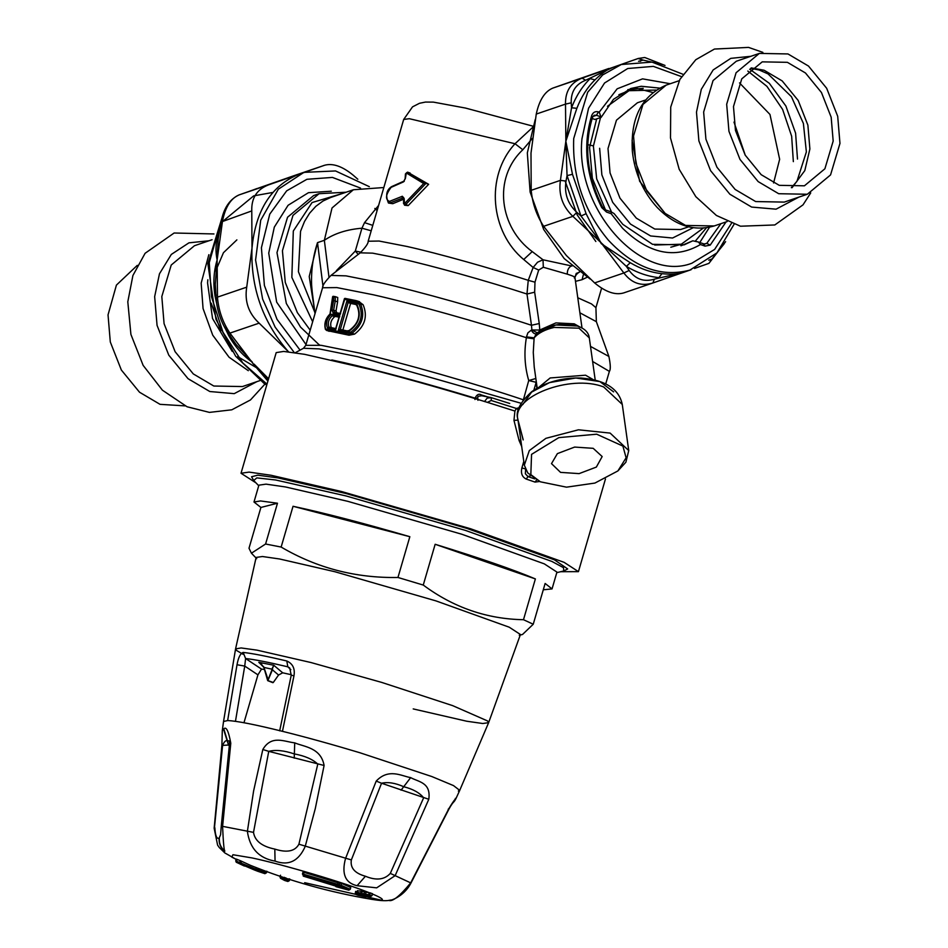 <?xml version="1.0" encoding="UTF-8"?>
<svg xmlns="http://www.w3.org/2000/svg" width="948" height="948" viewBox="0 0 948 948"><rect width="100%" height="100%" fill="white"/><g stroke="black" fill="none" stroke-linecap="round" stroke-linejoin="round"><path stroke-width="1.42" d="M596.351 467.08L579.11 473.621L560.552 472.377L551.499 463.631L557.388 453.618L574.63 447.077L593.187 448.321L602.17 456.545L596.351 467.08M227.638 720.563L237.024 664.749C238.315 657.533 240.365 653.421 243.162 652.425C252.239 653.385 266.791 656.241 286.806 660.993C292.825 663.719 295.207 668.695 293.951 675.924L282.457 731.323C254.834 724.497 236.562 720.907 227.638 720.563L223.538 721.511L235.566 648.894L256.126 557.436L262.406 556.512L279.565 558.976L334.917 571.739L436.056 600.925L509.218 627.197L520.44 634.508L488.623 722.684L487.592 720.966L452.706 705.656L381.665 682.394L311.015 662.545L256.967 650.138L241.1 647.946L235.566 648.894L236.621 650.506L243.091 654.298M260.901 507.453L253.993 502.002L260.51 500.947L277.48 503.222L260.901 507.453L249.004 548.24L251.433 553.205L265.594 544.01L281.141 547.055C316.905 568.077 355.844 578.209 397.959 577.474L423.258 585.058C453.488 607.514 486.905 619.056 523.486 619.708L533.238 624.234L522.526 634.473L519.267 635.255M277.48 503.222L265.594 544.01M293.039 506.279C324.856 513.105 363.795 523.249 409.844 536.698L293.039 506.279L281.141 547.055M409.844 536.698L397.959 577.474M435.156 544.282C479.901 558.052 513.318 569.606 535.383 578.92L435.156 544.282L423.258 585.058M535.383 578.92L523.486 619.708M533.238 624.234L545.136 583.458L552.044 588.909L543.287 589.798M253.993 502.002L258.899 485.163L266.044 484.144L285.407 486.94L347.738 501.314L461.795 534.234L544.294 563.859L556.95 572.082L552.044 588.909M293.951 675.924L292.494 675.45M286.806 660.993L287.813 666.811L289.685 667.902L291.237 675.237L279.672 730.861M243.162 652.425L245.603 658.528C254.384 659.464 268.462 662.225 287.813 666.811L290.835 669.655M237.024 664.749L244.738 666.077L245.603 658.528L261.518 669.11L257.927 674.858L243.968 722.731M264.433 669.466L261.518 669.11M291.344 674.727L282.682 672.807L278.558 675.035L273.285 682.477L268.462 680.806L263.959 667.428L258.816 662.308L261.802 664.394M282.682 672.807L273.771 665.247L267.774 680.522M263.71 666.835L258.816 662.308L273.771 665.247L271.732 669.513M272.586 669.312L263.959 667.428M272.692 682.359L273.285 682.477L272.692 682.359M255.913 482.816L241.017 473.253L276.2 352.609L283.677 351.424L304.699 354.339L376.771 370.893C412.653 380.195 449.542 390.695 487.426 402.367L514.918 411.053L513.958 420.414M241.017 473.253L249.099 472.104L271.021 475.256L341.6 491.538L470.706 528.794L564.096 562.342L578.434 571.644L560.73 571.703M539.685 481.477L534.968 482.082L536.935 479.688M521.886 467.933C520.677 473.289 522.111 476.998 526.187 479.048L528.012 476.607L525.358 473.775L525.642 468.976L521.886 467.945L523.782 461.427M521.696 446.52L519.101 440.559L520.772 439.86M523.166 439.931L518.046 420.106L513.97 420.402L519.101 440.559M563.799 570.969L563.467 567.662L551.926 561.453L465.527 530.43L346.079 495.958L275.714 479.996L256.801 477.887L253.72 480.541L251.552 476.749L257.785 475.173L277.977 477.899L345.854 493.47L466.902 528.403L554.462 559.841L567.674 568.942L563.799 570.969L556.784 572.651M636.333 88.294L653.077 92.56M595.842 241.491L577.225 214.995L565.091 180.878M574.915 277.29L576.266 274.636L579.216 272.005M571.917 266.08L571.395 265.902C568.563 267.454 567.188 270.204 567.295 274.162L543.311 267.253L538.689 270.05L533.143 267.478L537.563 262.217L543.026 259.788L532.231 251.599C499.797 227.887 492.368 178.414 522.81 149.76L532.373 138.42M582.025 328.103L574.926 277.373L576.242 273.427L579.465 272.195M593.424 145.897L587.713 144.653M543.311 267.253L543.026 259.788L571.395 265.902M567.295 274.162C573.99 276.259 576.313 277.515 574.275 277.954M587.819 276.923L582.084 279.684L575.483 281.355M533.665 126.451L515.037 143.729C484.772 176.541 490.626 232.284 523.711 259.503L533.143 267.478L528.249 280.335L534.98 282.172L538.689 270.05M534.98 282.172L534.66 292.197L526.981 294.022L531.472 325.271L539.246 323.529L534.66 292.197M539.862 331.089L539.246 323.529M577.131 326.017L555.836 324.974L537.255 333.246C535.312 334.632 533.321 333.613 531.295 330.165L527.894 332.843L526.472 336.884L534.127 337.832L536.224 333.992C549.662 320.258 587.381 320.614 589.312 337.903L578.979 328.186L554.189 327.416C545.1 329.501 538.405 332.973 534.127 337.832L533.274 352.455L534.222 366.947M536.378 382.364L528.735 380.551L535.845 378.489M617.883 470.943L625.881 462.221L628.737 450.573L610.133 433.094L578.446 429.8L545.953 438.308L529.316 450.573L524.315 465.184L527.787 472.981L540.348 481.797L530.833 474.604L531.555 454.365L558.822 437.621L596.659 434.196L622.907 446.093L626.107 457.789L617.883 470.943L594.917 483.065L566.513 487.165L540.348 481.797M534.719 478.894L528.012 476.607L530.453 475.778M342.761 330.342L350.618 303.407L348.153 302.554L355.263 304.047L356.673 305.126C361.141 315.044 358.652 323.505 349.196 330.496L347.027 330.876L340.308 329.489M339.04 317.177L332.25 315.791C328.624 319.121 327.522 322.901 328.944 327.143L336.196 328.683L335.639 329.62L336.185 328.683M331.373 327.984C329.845 323.766 330.959 319.974 334.691 316.632L335.355 316.525M330.117 327.558L336.09 328.66M354.386 302.531L356.804 304.13C361.745 314.843 359.102 323.884 348.888 331.267L345.866 331.705L338.4 330.165L340.296 329.489L348.141 302.554L346.909 300.99L354.386 302.531L354.872 303.941L356.981 305.339L356.804 304.13L356.981 305.339M484.487 401.585L487.165 398.113L491.289 397.65L491.23 400.483L516.352 408.446L518.402 409.868M514.918 411.053L516.352 408.446L519.125 407.735M356.104 304.533L350.618 303.407M346.944 330.852L340.296 329.489M345.866 331.705L347.027 330.876M329.454 327.451L328.162 328.257L335.639 329.62L339.728 315.589L331.35 314.369C326.918 318.338 325.614 322.83 327.427 327.83L328.162 328.257M328.944 327.143L327.427 327.83M334.691 316.632L332.25 315.791L331.35 314.369M339.633 316.905L332.89 315.672L332.262 314.226M339.621 316.893L339.728 315.589L339.621 316.893M491.289 397.65L509.597 403.421M477.958 396.311L481.643 395.766L481.418 394.949C478.894 393.42 476.773 394.486 475.078 398.148L477.756 397.959L477.958 396.311M477.922 400.293L477.756 397.959M539.531 331.314L539.732 330.058L531.899 329.975L537.883 333.175M389.438 201.414L402.343 196.272L404.132 198.405L404.488 203.654L423.673 183.509L406.325 172.963L405.365 178.568L403.315 181.969L391.097 187.36C385.623 194.731 385.066 199.412 389.438 201.414L390.351 202.848L403.623 197.658L403.564 203.619L405.163 205.159L425.96 183.379L428.65 184.303L407.569 172.145L405.471 173.851L405.104 178.793L403.824 181.187L391.548 186.661C386.346 190.027 385.326 195.489 388.467 203.05L392.792 203.69L403.801 199.139M523.379 399.819L528.735 380.551C524.682 366.627 523.9 352.348 526.377 337.713L534.02 338.803M522.976 400.352L523.142 399.736C476.963 384.13 402.142 362.752 360.228 353.201L321.23 345.333L305.777 345.321L303.49 348.26L319.061 348.888L358.048 356.78L521.104 403.267M330.188 314.357L330.188 314.357C325.863 318.184 324.299 322.913 325.496 328.529L326.811 330.532L346.565 334.36L351.992 333.246C362.302 325.105 365.158 315.305 360.56 303.858L356.389 300.694L345.036 298.383L344.468 299.319L345.025 298.383L340.048 314.475L340.605 313.527L334.561 312.425L333.637 310.186L335.248 301.049L333.578 300.623L333.743 297.411L332.724 297.245L330.188 314.357M335.319 296.665L337.725 297.494L337.595 301.855L335.248 301.049L335.319 296.665L333.08 296.297L332.724 297.245L333.08 296.297L335.236 296.641L333.743 297.411M340.605 313.527L340.048 314.475L333.281 313.219L331.907 310.186L333.637 310.186L336.007 311.003L337.026 313.278M333.281 313.219L334.431 312.39M356.389 300.694L355.239 301.523L344.468 299.319M325.496 328.529L326.811 330.532L325.839 329.762M526.472 336.884L526.377 337.713C479.795 322.474 411.681 303.372 373.109 294.733L336.848 287.588L322.569 287.754L305.777 345.321M360.276 252.832L372.623 253.152L400.222 258.591C431.684 265.57 488.196 281.366 526.981 294.022L528.249 280.335C490.957 268.201 437.052 253.14 406.905 246.456L379.093 241.041L368.168 241.23C368.405 243.233 365.774 247.096 360.276 252.832L331.006 275.406L346.056 275.868L379.733 282.587C417.831 291.107 486.016 310.292 531.472 325.271L531.899 329.975L531.295 330.165M522.81 149.76L515.037 143.729L409.323 118.701L403.682 119.46L412.534 106.851L419.478 103.296L425.462 102.064L433.414 102.123L465.492 108.06L532.717 126.108M391.097 187.36L392.176 186.59M403.315 181.969L404.31 181.187M406.325 172.963L407.569 172.145M426.09 183.414L409.548 173.413L407.711 172.204L410.152 173.057M423.673 183.509L425.96 183.379M404.488 203.654L408.197 205.609L404.559 205.218L403.884 203.382M337.595 301.855L336.007 311.003M326.811 330.532L349.042 335.213L354.552 334.134C365.004 326.041 367.86 316.241 363.12 304.746L358.854 301.547M331.824 359.956L343.377 362.491C381.807 371.332 425.711 383.217 475.078 398.148L474.948 399.523M358.237 254.396L355.299 251.078L361.058 252.204M388.467 203.05L392.792 203.69M428.65 184.303L408.197 205.609M335.035 272.301L336.54 271.14M336.327 270.737L355.299 251.078L361.935 228.207C346.849 229.463 334.324 233.492 324.346 240.306L332.025 207.979L353.391 189.754L383.833 187.526M371.213 230.791L361.935 228.207L364.542 222.638L378.631 205.384M312.188 291.534L311.608 284.933C311.051 270.595 313.018 256.493 317.509 242.629L309.226 276.532L314.463 309.617M314.783 312.236L298.419 271.709L300.552 231.3L304.509 221.488L309.605 213.205L315.826 206.32L323.019 201L330.71 197.48M303.242 875.407L303.265 876.106L303.621 875.087L303.265 876.106L348.864 890.148L340.048 886.214L303.242 875.407L303.538 874.21L302.448 873.985L303.242 875.407M339.976 886.226L339.23 884.768L303.538 874.21L304.071 872.373L302.933 872.279L302.448 873.985M340.048 886.214L339.23 884.768L339.799 883.062L339.301 884.768L341.114 885.266L340.048 886.214M348.864 890.148L348.71 888.975L348.864 890.148L350.037 889.236L341.114 885.266L341.647 883.429L339.799 883.062M350.002 889.319L350.511 887.624M335.947 886.641L335.213 885.195M336.042 886.641L335.308 885.183M336.872 885.705L338.175 882.813L304.071 872.373M338.175 882.813L339.728 883.074M341.647 883.429L350.57 887.411M357.242 891.511L355.737 891.535L355.275 893.099L357.408 895.042M358.64 894.308L357.823 895.208L358.64 894.308L357.823 895.208L365.798 896.903L370.704 896.429L365.904 895.445L365.501 894.059L363.878 893.869L364.411 892.021L362.61 891.262L357.657 890.788L357.206 892.352L359.742 894.485L358.972 894.794L358.581 893.407M364.411 892.021L368.962 892.601C344.148 882.612 283.511 864.623 252.168 857.952L232.935 854.729L231.822 857.134L236.123 859.338L224.854 852.951L219.296 847.559L222.709 850.617L224.866 851.114C224.036 850.7 223.278 842.488 222.59 826.49L230.791 743.232C228.598 731.133 226.276 726.334 223.823 728.822L222.294 730.624L223.538 721.511M266.187 872.871L264.942 873.677L257.82 871.307L236.194 862.206L236.206 859.054L237.047 859.35L236.55 861.045L235.708 860.891L255.83 869.15L256.28 867.586M236.55 861.045L236.336 862.265L235.708 860.891L236.242 859.054L240.223 860.665L239.512 863.592L241.065 862.81L241.527 861.246L240.223 860.665M304.675 882.683L381.499 900.221L372.019 899.391C330.236 892.412 289.721 881.071 250.497 865.358L241.527 861.246M365.904 895.445L359.292 894.308M362.717 894.77L363.878 893.869L357.55 892.341M266.898 871.259L266.424 872.895L255.83 869.15L254.562 870.051L236.336 862.265M264.895 873.665L266.672 871.212M257.844 868.19L257.809 871.307L257.382 870.323L257.856 871.319L259.705 868.901M258.176 871.319L257.382 870.323L257.974 868.238M280.537 875.241L280.039 876.947L285.336 879.377L284.625 880.467L287.86 881.474L288.548 880.384L289.282 880.692L287.872 881.474L289.33 880.692L289.827 879.009M367.717 896.18L368.523 895.279L367.717 896.18M370.704 896.429L371.853 895.516L370.704 896.429L371.853 895.516L365.501 894.059L365.999 892.364M360.785 895.528L361.603 894.628L360.785 895.528M358.972 894.794L355.784 894.414L357.906 895.232L363.617 896.073M285.798 877.801L285.336 879.377L289.282 880.692L289.78 878.997M376.214 781.093L381.558 783.238L351.353 859.919C350.061 867.858 354.753 873.298 365.43 876.248C376.226 880.728 384.521 879.768 390.315 873.392L423.638 797.778C419.597 792.765 412.961 789.08 403.753 786.721C395.257 782.965 387.862 781.792 381.558 783.238L428.792 799.271C431.139 782.479 418.732 782.029 410.662 777.621C401.881 776.211 388.727 767.809 376.214 781.093L345.522 858.509C341.41 873.938 345.262 883.003 357.088 885.705L376.664 887.849L395.15 875.656L428.792 799.271M262.821 749.513L268.746 751.349L253.507 832.38C254.822 840.888 261.932 846.457 274.813 849.088C286.96 852.975 294.994 851.351 298.916 844.206L317.793 764.112C312.603 759.23 304.782 755.84 294.342 753.933C284.139 750.461 275.607 749.607 268.746 751.349L324.098 765.474C320.922 747.486 304.035 746.87 294.709 742.853C284.4 741.763 271.495 734.617 262.821 749.513L253.602 790.988L247.381 831.36C249.774 848.401 259.005 858.319 275.062 861.116C288.654 866.034 298.703 861.14 305.209 846.422L315.293 808.561L324.098 765.474M298.916 844.206L351.353 859.919M253.507 832.38L221.263 826.087L229.535 743.576L229.12 740.909L227.093 740.72C225.612 740.293 224.107 741.857 222.59 745.424L214.378 828.588M410.52 882.778L410.685 882.872C399.843 896.097 392.508 901.939 388.704 900.399L388.407 900.481C384.947 900.967 379.484 900.612 372.019 899.391M390.315 873.392L410.685 882.872L448.878 808.608C457.256 794.614 456.45 799.567 455.348 798.394M371.853 895.516L372.398 893.644L368.962 892.601M214.841 827.699C215.279 835.698 216.713 839.181 219.118 838.15L220.588 834.726M222.093 745.448L229.38 744.95M833.174 141.062L824.89 168.791L804.425 185.808L779.244 185.334L761.173 174.669L745.187 155.128L735.47 130.445L733.479 106.603L741.751 78.862L762.228 61.857L787.409 62.331L805.468 72.984L821.454 92.525L831.171 117.208L833.174 141.062M600.511 117.576L593.401 146.122L596.671 178.899L611.507 211.997M654.712 245.022L681.28 244.228L703.203 228.16M656.182 90.06L629.01 90.7L607.478 106.283M839.964 143.409L837.7 116.308L826.656 88.259L808.49 66.052L787.966 53.941L759.348 53.408L736.086 72.735L726.678 104.244L728.953 131.345L739.985 159.406L758.163 181.601L778.687 193.712L807.305 194.257L830.555 174.918L839.964 143.409M605.476 209.899L592.346 178.271L589.561 147.438L596.671 118.879M618.878 94.717L627.102 91.399M681.28 244.228L670.805 247.227M695.251 241.242L706.39 227.816M185.121 405.886L160.034 404.334L139.51 392.211L121.344 370.016L110.3 341.967L108.036 314.866L116.414 285.099L137.282 265.357M357.823 179.231L353.379 175.344C342.394 166.256 332.724 162.914 324.382 165.319L263.971 186.163M295.539 175.143L324.524 165.284L299.094 174.207L304.652 172.335L335.545 170.948L369.317 186.661M239.003 194.933L268.331 184.955C256.825 189.482 251.315 198.144 251.777 210.918L221.725 221.796M264.433 186.009L239.097 194.909C230.874 198.31 225.363 206.972 222.543 220.872L217.128 259.977L215.279 284.293L216.097 299.153C217.353 311.323 221.168 322.391 227.567 332.333L236.123 344.539L252.524 362.409C242.735 355.5 234.772 346.494 228.622 335.379L225.636 329.205M216.523 300.078L217.471 297.127L246.717 287.161C244.454 301.393 248.601 313.385 259.148 323.149L229.914 333.104L227.319 331.338M216.132 295.077L215.03 296.025C212.992 283.476 213.691 271.46 217.128 259.977L217.471 297.127C218.502 310.221 222.65 322.213 229.914 333.104L253.602 364.352L267.893 381.084M294.307 352.609L275.145 327.143L262.62 299.118L255.581 260.036L260.712 220.22L278.333 189.197L303.348 172.749M360.536 188.083L332.44 177.418L306.927 179.291L286.663 190.844L269.765 214.118L261.411 247.748L264.397 285.466L277.006 319.322L300.054 350.132M288.595 351.862L287.386 350.535C262.347 321.028 250.556 286.889 251.99 248.103C255.652 210.101 271.353 185.476 299.094 174.207L268.331 184.955M246.717 287.161L251.99 248.103L251.777 210.918M288.571 351.85L259.148 323.149M266.175 378.134L253.495 364.162M230.103 335.485L228.622 335.379M218.135 239.003L217.128 259.977C215.101 250.236 215.86 240.247 219.415 229.985L219.758 229.084M264.231 186.069L295.136 175.285M608.865 68.469L552.814 88.105L582.06 78.139L585.603 80.248L612.965 67.355C607.775 69.074 601.779 73.257 594.977 79.893C587.25 87.489 581.219 96.957 576.87 108.297L565.849 141.252L571.549 107.788L571.229 102.811L565.506 104.114C565.221 91.269 570.743 82.606 582.06 78.139L613.629 67.118M684.006 272.112L652.852 282.99C641.215 286.533 631.558 283.191 623.867 272.977L629.176 270.476L626.367 266.388C637.044 272.728 647.899 276.484 658.919 277.634L661.941 273.676C670.686 274.565 677.547 274.197 682.536 272.609L654.357 279.174L652.852 282.99L623.476 292.991L652.662 283.061M623.618 292.944C615.276 295.361 605.606 292.02 594.621 282.931L623.867 272.977L581.017 216.026L576.834 212.34L572.876 216.345C562.508 206.51 558.36 194.518 560.434 180.357L566.027 181.08L567.046 175.605L565.849 141.252L572.485 174.325L586.089 213.679L601.257 243.683L630.242 262.714C640.647 268.9 651.205 272.55 661.941 273.676M630.242 262.714L626.367 266.388L572.876 216.345L543.642 226.299C536.568 215.35 532.421 203.346 531.2 190.311L560.434 180.357L565.849 141.252L565.506 104.114L536.26 114.068C539.282 100.109 544.804 91.446 552.814 88.105M535.229 119.555L527.325 152.901L530.122 192.089L543.702 229.511L564.226 258.603L590.177 279.044M578.576 79.051L572.414 81.208M543.642 226.299L566.394 255.545L594.621 282.931M536.26 114.068L530.999 153.126L531.2 190.311M725.611 241.681L708.938 263.354L694.481 268.438L708.938 263.354L711.901 259.029L708.772 260.179M638.561 61.288L643.147 60.103L638.111 58.515L614.624 66.763M680.972 245.793L692.81 240.804L684.112 244.857L652.544 244.335L622.812 224.344L614.126 213.596L611.294 211.914L611.128 213.656L606.53 212.068L601.755 207.636C585.983 176.127 582.641 145.423 591.694 115.561C593.045 112.267 595.308 111.046 598.496 111.9L596.422 115.3L594.171 115.253L592.583 117.149C583.695 146.146 586.978 176.067 602.442 206.913L605.594 209.946L611.294 211.914M692.81 240.804L698.439 242.036L700.465 244.537C674.905 259.361 648.918 253.922 622.504 228.184L611.128 213.656M640.647 61.241L640.042 61.253M594.977 79.893L590.142 78.625C582.202 86.422 576.017 96.139 571.549 107.788L576.87 108.297M572.485 174.325L567.046 175.605L581.017 216.026L586.089 213.679M627.813 89.645L643.242 88.354M592.133 118.488L594.965 119.46L601.151 117.362L613.475 99.303L630.87 88.484L641.215 86.28L659.464 88.081M670.272 83.732L642.554 78.862L617.16 88.816L599.219 112.148L601.151 117.362M365.798 896.903L366.603 896.002L365.395 896.749M368.772 897.175L369.921 896.263M413.209 708.914L466.772 721.238L482.733 723.502L488.623 722.684L459.721 790.383L453.535 785.608L431.826 776.542L359.908 752.748C332.44 744.488 306.619 737.343 282.457 731.323M458.358 791.059L459.721 790.383L456.024 798.441C453.191 803.963 454.116 799.875 448.973 809.023L410.982 883.038C403.493 897.543 388.763 901.015 391.014 900.008L388.704 900.399M235.459 721.321L244.738 666.077L257.927 674.858M278.558 675.035L272.408 669.809L267.869 680.688L268.462 680.806M526.199 479.048L534.968 482.07M582.084 279.684L583.316 274.884M539.886 329.963L555.919 322.901L574.239 323.825L579.951 327.036M539.199 386.997L550.172 377.956L585.556 375.195L592.95 379.473M536.888 388.277L536.094 382.589L533.89 390.138M628.737 450.573L622.279 404.452L603.686 386.974C570.435 373.796 510.569 396.951 518.046 420.106L523.189 439.718M613.617 391.88L599.859 381.582L575.792 377.979L549.473 382.625L531.579 392.128L522.739 404.595M355.583 304.19L354.872 303.941M338.4 330.165L346.909 300.99M348.888 331.267L349.634 330.508M491.23 400.483L487.426 402.367M491.337 397.662L509.74 403.469M326.159 329.086L346.079 332.938L351.092 331.966C360.88 324.37 363.558 315.186 359.114 304.426L355.239 301.523M331.907 310.186L333.578 300.623M359.114 304.426L360.56 303.858L363.12 304.746M351.092 331.966L351.992 333.246L354.552 334.134M346.079 332.938L346.565 334.36L349.042 335.213M577.782 297.767L591.505 303.929L595.925 307.65L596.351 321.668L579.88 312.793M596.351 321.668L608.889 356.448L590.497 346.399M481.418 394.949L487.936 396.963M402.343 196.272L403.741 197.883M401.679 196.485L402.497 197.895M608.889 356.448C610.583 364.648 610.737 369.637 609.374 371.391L592.607 361.461M523.711 259.503L532.231 251.599M323.007 286.403L317.509 242.629L324.346 240.306L328.98 277.16M364.542 222.638L372.801 225.375M342.595 193.428L312.046 202.564L293.311 231.028L291.854 277.409L312.65 321.775M310.197 330.188L297.364 312.639L285.277 282.433L282.433 250.746L292.979 215.386L319.085 193.7L313.646 195.549L287.54 217.246L276.982 252.606L286.32 303.467L300.528 327.107L318.67 344.349M374.827 208.43L377.126 210.515M319.132 344.681L319.784 345.119M331.302 191.212L308.479 192.681L288.097 205.278L274.316 227.117L268.734 253.116L276.662 302.128L306.003 344.562M334.893 884.662L335.023 885.859L335.77 886.155L335.474 885.077M381.499 900.221C384.106 899.688 380.93 897.555 371.971 893.822M361.022 890.907L360.904 894.011L362.61 891.262M357.929 893.727L357.206 892.352M370.585 892.909L368.891 895.694L368.985 892.601M284.424 877.315L283.926 879.009L284.625 880.467L287.872 881.474M357.195 893.265L355.619 893.087M363.973 896.204L368.867 897.199L370.111 896.334M355.998 894.474L355.275 893.099M366.947 896.476L368.097 895.576M284.495 880.408L280.513 878.286L279.992 876.936L280.738 878.393M401.063 790.182L410.662 777.621M294.236 758.163L294.709 742.853M274.813 849.088L275.062 861.116M391.074 899.996L388.502 900.458M365.43 876.248L357.088 885.705M289.01 878.808L288.548 880.384M390.576 900.114L388.407 900.481M448.214 809.201L448.878 808.608M230.791 743.232L229.535 743.576M219.332 838.079C218.976 843.365 220.825 847.702 224.866 851.114M219.118 838.15C218.751 843.447 220.6 847.808 224.652 851.221M227.39 740.661L223.823 728.822M228.575 745.27L223.432 728.87M797.493 159.063L795.597 133.182L785.88 106.034L769.338 83.317L749.714 69.228M739.523 82.914L769.966 114.447L779.647 159.288L773.592 182.964M745.294 155.306L733.989 122.102M792.078 187.692L804.793 170.616L809.888 148.99L807.886 125.136L798.18 100.452L782.183 80.912L764.124 70.259L751.29 67.9M688.568 226.821L680.569 229.546L654.807 229.061L636.333 218.159L619.98 198.179L610.05 172.927L608.012 148.54L616.473 120.171L637.412 102.775L645.41 100.05M599.634 148.279L601.861 174.835L612.681 202.327L630.479 224.084L650.601 235.957L672.57 238.019L693.166 227.733M632.091 140.34L639.616 181.222L665.65 214.023M714.164 225.956L685.546 225.423L665.022 213.312L646.856 191.105L635.812 163.056L633.548 135.955L642.957 104.446L666.219 85.107C641.654 95.819 630.373 117.919 632.363 151.431C634.745 173.188 643.005 191.863 657.165 207.446C674.893 225.588 693.9 231.75 714.164 225.956L727.187 221.536M747.806 71.053L766.932 86.351L782.621 109.447L791.651 136.251L793.346 161.634M750.792 56.311L730.79 58.361L713.145 69.962L701.295 89.337L696.484 112.172L698.889 140.92L710.597 170.664L729.865 194.21L751.634 207.067L776.068 209.176L798.749 197.172M807.305 194.257L784.269 202.102L755.651 201.557L735.127 189.446L716.949 167.239L705.916 139.19L703.641 112.089L713.05 80.58L736.312 61.241L759.348 53.408M215.706 270.95L223.444 252.713L236.882 239.88M211.226 303.17L220.635 330.828M244.537 355.832L248.518 357.846M207.837 279.767L207.565 282.931L212.542 318.528L232.236 351.435M237.687 356.602L256.635 367.8M208.844 254.68L201.166 283.156L203.062 308.55L212.719 335.154L229.072 357.23L248.34 370.692M260.025 380.575L242.427 386.559L213.81 386.026L193.285 373.915L175.119 351.708L164.075 323.659L161.812 296.558L171.221 265.037L194.47 245.71L212.068 239.726M208.963 240.78L188.948 242.83L171.315 254.431L159.465 273.806L154.654 296.641L157.06 325.377L168.768 355.133L188.036 378.679L209.804 391.524L234.239 393.645L256.908 381.629M228.895 333.08L225.588 325.887M254.052 364.091L268.58 378.738M216.523 302.91L215.03 296.025M266.992 384.177L242.747 362.894L222.946 332.12L211.428 296.629L209.271 262.655L221.844 218.644M253.602 189.801L264.563 185.962M223.965 220.386L253.685 195.869L272.787 192.456M585.603 80.248C575.649 84.277 570.85 91.802 571.229 102.811M566.027 181.08C564.107 193.428 567.698 203.844 576.834 212.34M629.176 270.476C635.658 279.316 644.059 282.22 654.357 279.174M711.901 259.029L724.236 243.755M662.723 64.665L643.147 60.103M709.495 227.259L699.79 242.498M688.852 270.417L684.029 272.112M613.581 67.142L621.295 64.511L602.632 74.963L587.689 92.229L573.706 138.586C572.26 176.849 583.79 210.693 608.308 240.105C634.058 267.632 661.242 277.634 689.848 270.121L716.949 252.867L734.048 224.321M720.895 223.669L706.781 243.352L704.542 244.11M726.073 221.903L710.194 245.129L706.781 243.352L704.127 244.003L698.439 242.036M710.194 245.129L705.063 246.124L703.357 244.015M591.884 117.742L591.694 115.561M601.636 207.008L601.755 207.636M604.824 209.958L606.53 212.068M705.063 246.124L700.465 244.537M600.404 116.675L596.422 115.3L592.844 116.509M681.494 76.622L653.362 66.372L627.73 68.517L604.54 83.021L588.542 108.273L581.954 138.835C574.701 208.181 640.658 282.883 691.803 263.26L714.626 249.431L731.453 223.361M598.496 111.9L599.219 112.148M251.433 553.205L256.718 558.692M272.882 682.69L267.692 680.64L263.888 667.558L260.522 663.339M578.434 571.644L605.464 478.977M537.184 388.099L534.234 366.983M595.202 379.982L589.312 337.903M524.315 465.184L517.857 419.063C515.285 411.645 519.931 402.497 531.792 391.619C545.621 382.068 562.069 377.541 581.148 378.027C605.239 379.97 618.949 388.775 622.279 404.452M253.72 480.541L258.733 485.731M339.313 316.229L335.604 328.956M490.709 397.508L480.909 395.577M329.987 314.061L332.63 296.677M334.443 312.39L340.51 313.504M340.024 313.8L344.432 298.656M356.306 300.67L344.93 298.359M330.011 314.013C325.508 318.445 323.967 323.564 325.413 329.371L329.11 331.35M357.076 300.883L359.553 301.737M609.374 371.391L605.76 383.798M595.925 307.65L601.625 288.121M368.168 241.23L403.682 119.46M303.49 348.26L295.255 352.751M331.006 275.406C325.176 281.426 322.367 285.538 322.569 287.754M312.212 291.735L314.985 313.776M330.651 197.492L353.391 189.754M346.15 192.219L319.085 193.7M335.094 885.195L335.912 886.653L348.793 890.148L350.239 889.295M303.265 876.13L335.023 885.859M302.436 873.973L302.933 872.267M350.227 889.343L350.748 887.577M357.017 892.281L357.692 893.656M357.029 892.258L357.503 890.634M264.942 873.677L257.856 871.319M257.678 871.248L254.574 870.051M236.194 862.206L244.394 866.045M367.931 895.433L367.16 896.18L370.81 896.452L372.031 895.576M355.784 894.414L355.571 891.393M372.031 895.611L372.552 893.798M279.992 876.959L280.49 875.217M221.263 826.087L220.588 834.773M222.294 730.624L221.891 745.401L214.153 828.208L217.602 845.13L219.296 847.559M791.367 187.668L796.96 181.317L806.369 151.917L803.394 123.465L791.438 96.696L768.022 73.897L759.265 70.034L750.745 68.339M679.23 80.675L666.219 85.107M810.718 192.918L803.003 204.863L774.812 224.96L740.459 226.217L716.415 215.469L695.832 196.686L679.183 169.277L670.497 137.993L670.722 107.088L679.906 79.407L695.785 59.724L714.448 49.047L748.553 47.4L762.879 52.377M629.01 90.7L625.17 92.015M213.952 233.955L174.124 233.007L145.103 253.282L132.91 275.512L127.802 301.796L130.907 334.419L143.136 365.371L162.44 390.209L187.052 406.763L209.461 412.392L231.81 409.809L250.485 399.938L265.025 383.999M218.111 239.121L221.263 221.251C223.787 208.027 229.712 199.246 239.062 194.921L264.077 186.128M266.068 378.039L268.201 380.029M266.732 385.054L263.923 383.276L235.673 356.235L215.978 319.369L207.885 263.805L222.389 216.594M253.519 189.825L256.861 188.581M665.022 65.436L644.747 57.496L638.253 58.468M652.864 282.99L691.139 269.694M682.975 74.276L651.999 62.094L621.295 64.511"/></g></svg>
